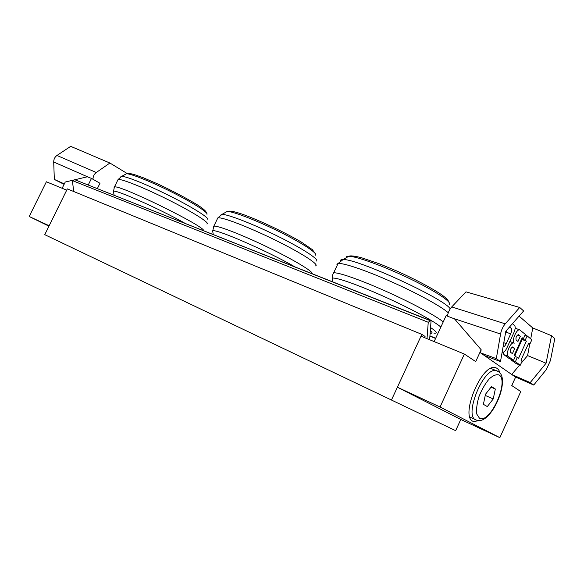 <?xml version="1.0" encoding="UTF-8"?>
<svg xmlns="http://www.w3.org/2000/svg" width="584" height="584" viewBox="0 0 584 584"><rect width="100%" height="100%" fill="white"/><g stroke="black" fill="none" stroke-linecap="round" stroke-linejoin="round"><path stroke-width="0.88" d="M208.108 312.586L254.712 334.814L208.108 312.586M166.017 292.511L189.968 303.935L166.017 292.511M273.976 344.005L301.943 357.342L273.976 344.005M97.995 260.062L103.58 262.727L97.995 260.062M111.194 266.362L151.687 285.671L111.194 266.362M322.682 367.234L330.354 370.891L322.682 367.234M325.222 368.446L380.622 394.872L325.222 368.446M44.756 234.673L455.666 430.663L44.756 234.673L67.328 188.887L421.845 334.369L425.064 336.45L424.517 337.632M515.643 377.045L511.766 385.564L520.775 391.55L499.846 437.657L460.791 419.458L455.666 430.663M391.455 400.033L421.845 334.369M97.338 188.639L99.966 183.281L91.476 178.397L87.323 176.791L65.247 182.033L62.16 188.282M92.987 179.266L92.987 179.193C93.038 176.353 94.141 174.12 96.28 172.499L109.901 163.024L127.246 173.565M96.28 172.499L56.947 155.468C54.794 157.038 53.713 159.22 53.706 162.023L88.841 177.383M64.101 184.354L54.334 179.427L53.706 162.023M54.334 179.427L64.328 183.887M56.947 155.468L70.679 146.343L109.901 163.024M46.377 181.777L66.707 190.158L49.158 225.745L29.2 216.489L46.377 181.777M48.954 226.161L29.2 216.489M91.476 178.397L88.22 185.026M460.791 419.458L397.383 387.221L421.006 336.18L464.375 354.057L475.712 361.598L481.15 349.728L454.534 318.901L446.125 315.645L434.138 341.596M481.15 349.728L480.625 352.918L484.486 355.598L500.495 361.569L505.817 331.23L523.629 310.936L519.709 307.461L505.24 323.835L451.739 306.921C449.527 309.389 448.081 312.462 447.395 316.134M452.607 318.156L500.576 334.012L496.32 358.613L480.625 352.918M500.576 334.012C501.364 330.004 502.919 326.609 505.24 323.835M519.709 307.461L465.988 291.839L451.739 306.921M530.717 338.851L532.769 327.945L551.515 335.69L554.8 338.603L550.427 360.54L546.339 369.562L533.725 385.053L514.993 376.76L511.701 374.475L519.665 365M551.515 335.69L546.077 363.219L530.228 382.578L533.725 385.053M517.964 341.465L516.103 339.99C515.614 337.618 516.351 335.844 518.3 334.654L520.344 336.245L517.964 341.465M517.351 335.106L520.344 336.245M512.402 353.656L510.511 352.24C510.014 349.874 510.752 348.101 512.73 346.896L514.789 348.429L512.402 353.656M511.847 347.276L514.789 348.429M508.197 356.379C505.204 354.663 510.504 341.866 513.73 343.02L514.19 343.239C511.263 341.443 516.482 328.755 519.687 329.88L525.352 334.413L523.388 338.72L522.176 337.734L514.278 355.057L515.519 355.984L513.548 360.313L508.197 356.379L503.882 354.656L503.028 352.291M515.168 328.215L515.635 328.354M521.972 338.18L523.388 338.72M503.882 354.656L509.27 358.598L513.548 360.313M503.05 347.035C504.123 346.903 505.182 345.779 506.219 343.647L510.686 333.88C511.818 331.113 511.964 329.201 511.109 328.135L509.606 326.916M505.24 334.53L507.109 329.763M512.423 323.704L514.54 325.456C515.548 326.733 515.373 329.018 514.015 332.318L506.751 348.232C505.386 350.991 504.043 352.334 502.714 352.262L502.182 351.969M515.402 361.671L517.358 357.372L518.577 358.284L526.381 341.151L525.191 340.187L527.148 335.895L531.841 339.786L529.914 344.02L528.746 343.071L520.994 360.094L522.191 360.985L520.256 365.241L515.402 361.671L511.139 359.956L511.38 359.437M515.263 356.532L517.358 357.372M514.832 355.474L522.111 339.516L526.381 341.151M521.673 338.837L525.191 340.187M522.111 339.516L521.57 339.078M525.045 335.099L527.148 335.895M528.549 343.494L529.914 344.02M511.139 359.956L516.037 363.533L520.256 365.241M521.191 363.175L527.578 355.576L529.761 343.961M519.074 316.127L532.769 327.945M479.8 420.4L474.004 421.568C458.805 419.21 481.501 362.496 495.59 367.723C497.758 368.3 499.24 370.125 500.035 373.183M397.383 387.221L440.059 407.004L499.846 437.657M464.375 354.057L440.059 407.004M496.32 358.613L500.495 361.569M530.228 382.578L511.701 374.475L484.486 355.598M527.578 355.576L546.077 363.219M491.494 386.593L495.334 389.01L493.239 398.938L487.319 406.581L483.399 404.332L485.479 394.28L491.494 386.593M491.042 387.17L495.334 389.01M493.239 398.938L485.246 395.434M75.073 179.821L430.532 320.784L428.24 322.273L427.021 338.662M428.24 322.273L72.387 180.58L73.708 191.508M430.532 320.784L431.036 321.28L429.634 339.735M74.708 179.806L72.387 180.58M92.44 178.952L92.987 179.193M503.809 342.706L506.219 343.647M506.306 332.208L510.686 333.88M509.175 327.405L511.109 328.135M499.247 375.037C509.306 381.622 490.042 423.977 479.522 418.29L476.814 414.151C476.186 409.377 476.902 403.537 478.968 396.624C481.742 389.696 485.121 383.827 489.107 379.016C493.086 375.41 496.466 374.081 499.247 375.037M497.422 371.059L496.466 370.701C483.574 365.927 462.74 417.954 476.639 420.122C490.823 425.897 511.314 379.001 498.371 371.599L490.925 368.402M433.861 333.106C437.905 333.595 436.803 331.748 430.561 327.558M430.32 330.712C432.693 332.705 432.627 333.559 430.123 333.281M332.457 279.999L332.157 278.291C334.596 276.677 356.247 284.072 383.016 296.059C409.764 308.009 435.284 321.799 440.832 327.098M443.234 321.908C435.883 315.805 411.099 302.512 385.447 291.073C359.773 279.612 338.231 272.173 333.654 272.837L332.822 274.458M337.151 265.413L336.91 264.172L338.034 263.537C342.786 262.588 365.051 270.012 391.163 281.641C417.261 293.248 441.862 306.761 448.271 312.805M450.22 308.863C444.935 298.884 355.984 258.128 343.049 259.588C341.063 259.551 340.187 260.019 340.435 261.004M346.246 257.748C345.991 256.748 346.845 256.259 348.794 256.274C356.291 256.215 383.542 266.056 409.413 278.502C435.343 290.934 452.688 302.497 449.14 304.439M113.566 192.041L113.478 191.486C113.019 188.172 159.68 208.846 185.449 223.541M203.728 230.775C205.378 226.512 117.946 183.639 114.384 187.055L114.092 187.639M117.734 180.222L118.056 179.558C120.669 178.303 144.642 187.895 169.105 200.188C193.603 212.466 210.532 223.336 206.86 223.993M207.838 219.613C209.452 218.007 193.209 207.678 170.791 196.414C148.402 185.135 125.998 176.076 121.654 176.375L120.654 176.894M125.458 174.317L126.436 173.791C130.619 173.455 151.548 181.85 172.389 192.377C193.26 202.889 208.444 212.656 206.962 214.292M212.846 232.067L212.678 231.082C212.985 227.337 267.859 251.047 294.978 266.917M312.199 273.735C313.579 271.772 293.84 259.822 267.822 247.251C241.827 234.666 217.328 225.234 213.824 226.198L213.328 227.169M217.277 219.022L217.817 217.912C221.548 216.606 248.572 226.921 275.56 240.258C302.6 253.58 320.382 265.326 315.323 265.917M316.572 261.033C319.061 259.289 301.921 248.163 277.349 236.031C252.814 223.898 227.723 214.189 221.971 214.379L220.372 215.233M225.599 212.342L227.169 211.466C232.68 211.226 256.128 220.197 278.962 231.519C301.826 242.82 317.842 253.346 315.55 255.135M429.904 336.136L435.591 338.457M509.825 341.501L513.73 343.02M515.336 328.244L519.687 329.88M475.339 419.524L469.938 417.034M332.785 281.889L332.157 278.291C332.303 274.115 334.084 272.239 333.654 272.837L338.034 263.537L343.049 259.588L348.794 256.274C350.371 255.485 354.597 255.967 361.474 257.712L379.804 263.961L397.01 271.107C415.027 279.21 431.452 287.89 441.249 294.475C445.855 297.687 448.432 300.3 448.979 302.3M114.099 195.282L113.478 191.486L114.384 187.055L118.056 179.558L121.654 176.375L126.436 173.791L130.67 173.674L134.305 174.565L143.642 177.879L159.089 184.529C174.185 191.749 187.048 198.589 197.677 205.042C205.05 209.846 206.108 211.554 206.86 213.481M213.255 234.549L212.678 231.082L213.824 226.198L217.817 217.912L221.971 214.379L227.169 211.466C228.125 211.583 228.811 209.422 243.586 214.649C260.004 220.679 283.919 231.914 301.023 241.864L312.257 249.558L315.411 253.792M429.926 335.88L435.693 338.238M430.809 320.711L75.007 179.799"/></g></svg>
